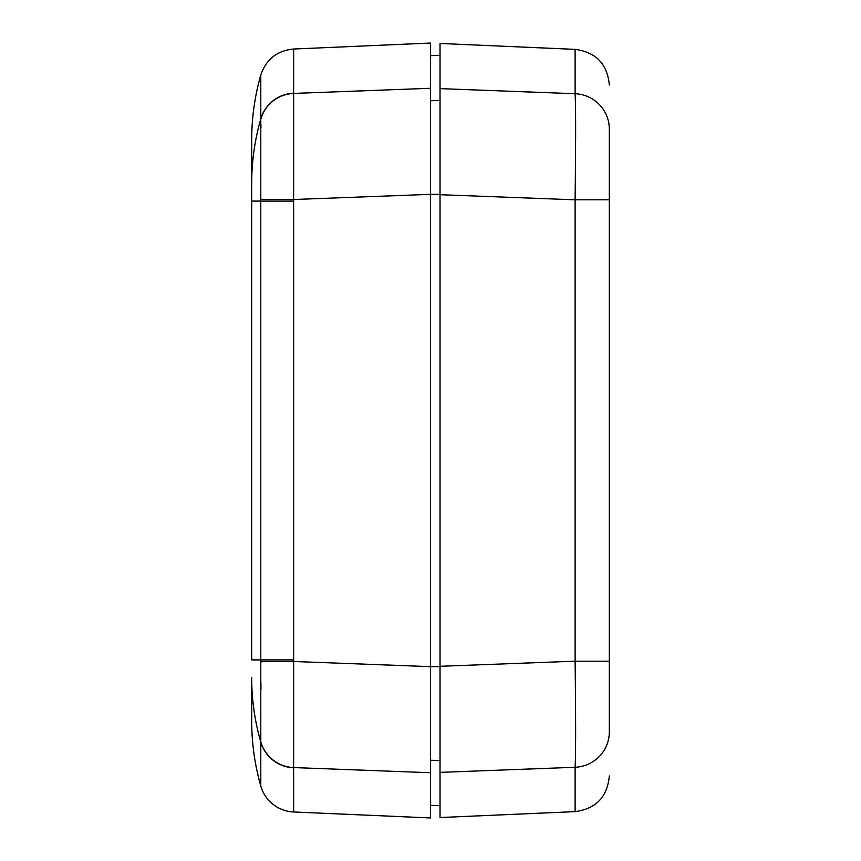 <?xml version="1.0" encoding="UTF-8"?>
<svg xmlns="http://www.w3.org/2000/svg" width="861" height="861" viewBox="0 0 861 861"><rect width="100%" height="100%" fill="white"/><g stroke="black" fill="none" stroke-linecap="round" stroke-linejoin="round"><path stroke-width="1.29" d="M609.319 174.008L609.319 731.915A35.764 35.398 0 0 1 575.116 767.28L440.036 772.371L440.036 666.296L575.116 661.194L575.116 199.806C575.783 141.721 575.783 106.355 575.116 93.72L575.116 49.368L440.036 43.47L440.036 88.629L575.116 93.72A35.764 35.398 180 0 1 609.319 129.085L609.319 199.806L575.116 199.806L440.036 194.704L440.036 88.629M430.5 805.315L440.036 805.735M430.5 88.274L430.5 43.05L293.633 49.023L293.633 93.429L430.5 88.274L430.5 194.349L440.036 194.349L440.036 177.097M440.036 120.142L440.036 100.36L430.5 100.78M430.5 760.22L440.036 760.64L440.036 724.23M609.319 130.441L609.319 129.085M440.036 194.704L440.036 666.296M440.036 772.371L440.036 817.53L575.116 811.632L575.116 767.28C575.783 754.548 575.783 719.183 575.116 661.194L609.319 661.194M260.797 200.914L260.797 119.13A35.764 35.398 -2.5 0 1 293.633 93.429L293.633 767.571L374.47 770.617M293.633 811.977L430.5 817.95L430.5 772.726L293.633 767.571L293.633 811.977A35.764 35.764 0 0 1 260.797 786.039L260.797 201.097L293.633 201.097M260.797 661.7L293.633 661.485L430.5 666.651L430.5 772.726M440.036 666.651L430.5 666.651L430.5 194.349L293.633 199.515L260.797 199.311M293.633 767.808A35.764 35.398 0 0 1 260.797 742.139A238.432 235.989 0 0 1 251.681 677.51L251.681 720.743A238.432 238.432 0 0 0 260.797 786.039M293.633 659.903L251.681 659.903L251.681 140.257C251.692 118.075 254.727 96.303 260.797 74.961L260.797 118.861A35.764 35.398 -0 0 1 293.633 93.192M260.797 119.13L260.797 118.861A238.432 235.989 0 0 0 251.681 183.49M260.905 124.49L260.937 127.977M260.915 682.816L260.937 689.575M260.797 741.881A35.764 35.398 2.5 0 0 293.633 767.571M251.681 201.097L260.797 201.097M430.5 55.685L440.036 55.265M575.116 49.368C596.016 52.187 607.414 64.091 609.319 85.099M575.116 811.632C596.016 808.813 607.414 796.909 609.319 775.901M293.633 49.023C277.124 50.627 266.178 59.28 260.797 74.961"/></g></svg>
